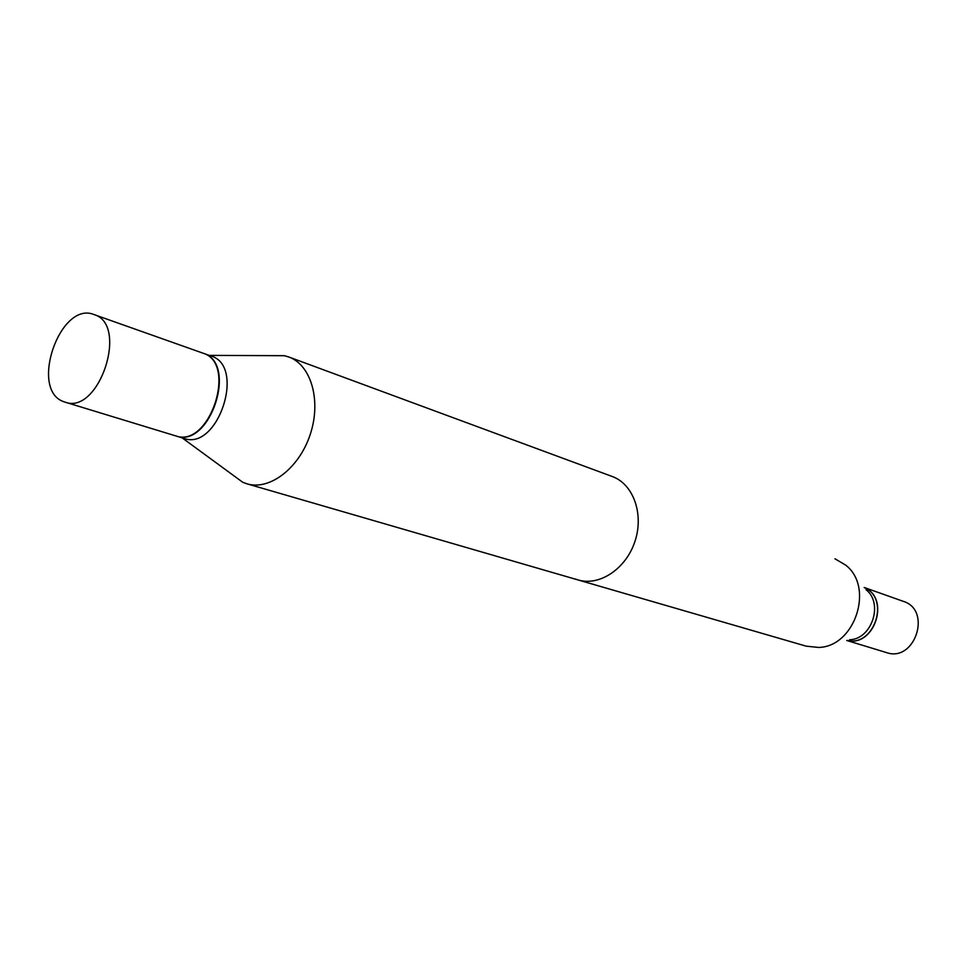 <?xml version="1.0" encoding="UTF-8"?>
<svg xmlns="http://www.w3.org/2000/svg" width="967" height="967" viewBox="0 0 967 967"><rect width="100%" height="100%" fill="white"/><g stroke="black" fill="none" stroke-linecap="round" stroke-linejoin="round"><path stroke-width="1.45" d="M63.592 401.631C29.083 389.761 60.184 300.507 93.98 314.553L93.98 314.553C129.107 324.271 99.142 415.218 65.115 402.163L63.592 401.631M93.98 314.553L202.877 353.136C237.87 362.988 209.609 448.736 175.619 435.863L65.115 402.163M270.953 355.651L284.395 355.699L288.77 356.968C311.156 364.873 321.503 400.689 310.25 434.364C299.286 468.125 269.672 490.789 246.972 483.826L806.176 646.161L818.541 647.443C854.913 646.863 874.579 587.199 845.666 565.115L834.956 558.793L845.666 565.115C874.579 587.199 854.913 646.863 818.541 647.443L806.176 646.161L578.121 579.958C599.54 586.449 626.084 568.765 634.968 541.339C644.131 513.997 633.288 483.996 612.208 476.489L611.507 476.235M575.135 578.943L578.121 579.958M866.057 589.725C883.705 603.335 871.847 639.32 849.57 639.767C871.847 639.32 883.705 603.335 866.057 589.725M864.329 587.646C890.462 598.283 874.289 647.394 846.935 640.42C874.289 647.394 890.462 598.283 864.329 587.646C890.764 598.102 874.41 647.733 846.899 640.432C874.41 647.733 890.764 598.102 864.293 587.61M903.335 601.353C932.273 610.08 914.915 662.758 886.461 652.58L846.729 640.468L886.461 652.58C914.915 662.758 932.273 610.08 903.335 601.353L864.184 587.477L903.335 601.353M246.972 483.826L242.705 482.243L231.862 474.301M203.082 353.209L203.288 353.281C238.281 363.133 210.032 448.869 176.042 435.984L175.837 435.924M203.288 353.281L211.06 356.037C246.041 365.889 217.913 451.263 183.935 438.389L176.042 435.984M288.77 356.968L612.208 476.489M182.074 437.821L242.705 482.243M209.235 355.385L284.395 355.699"/></g></svg>
